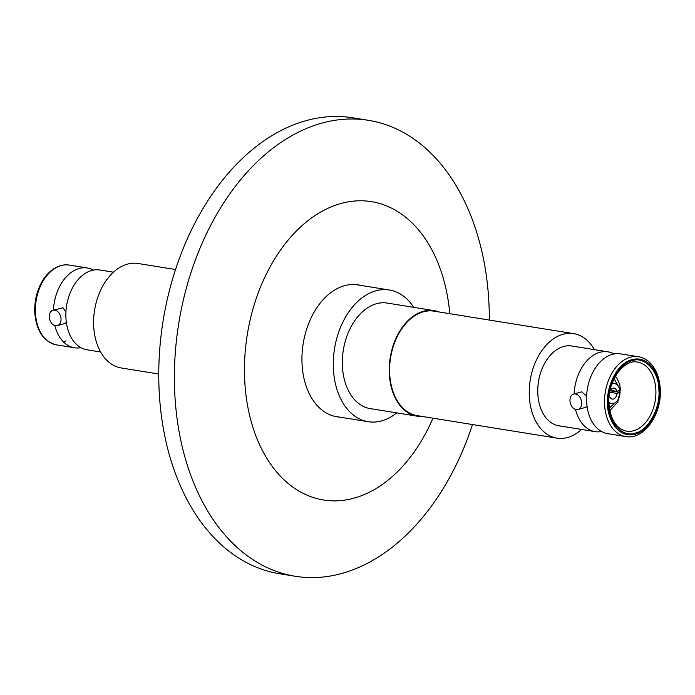 <?xml version="1.0" encoding="UTF-8"?>
<svg xmlns="http://www.w3.org/2000/svg" width="695" height="695" viewBox="0 0 695 695"><rect width="100%" height="100%" fill="white"/><g stroke="black" fill="none" stroke-linecap="round" stroke-linejoin="round"><path stroke-width="1.04" d="M620.513 353.859A40.406 27.14 99.1 0 0 586.597 401.528A40.406 27.14 99.1 0 0 607.665 433.645L625.648 436.538A40.406 27.14 -80.9 0 1 604.581 404.421A40.406 27.14 -80.9 0 1 638.497 356.752L620.513 353.859M586.606 396.011L581.628 391.824L573.653 394.082A8.019 5.673 74.2 0 1 581.698 402.735A8.019 5.673 74.2 0 1 578.014 409.511A8.019 5.673 74.2 0 1 569.97 400.85A8.019 5.673 74.2 0 1 573.653 394.082M574.105 393.952A40.406 27.14 -80.9 0 1 608.012 351.844A40.406 27.14 -80.9 0 1 614.085 353.955M635.343 433.037C622.755 438.041 608.264 422.456 608.403 404.038C606.553 386.194 619.202 362.92 631.937 360.766C644.526 355.762 659.016 371.347 658.877 389.765C660.728 407.6 648.079 430.883 635.343 433.037M113.459 272.197L99.837 269.999A40.406 27.14 99.1 0 0 91.558 270.529A40.406 27.14 99.1 0 0 65.921 317.667A40.406 27.14 99.1 0 0 86.988 349.785L100.61 351.983M65.921 312.151L63.037 307.798L52.976 310.222A8.019 5.673 74.2 0 1 54.792 310.126A8.019 5.673 74.2 0 1 60.891 317.632A8.019 5.673 74.2 0 1 57.337 325.651A8.019 5.673 74.2 0 1 55.522 325.746A8.019 5.673 74.2 0 1 49.423 318.24A8.019 5.673 74.2 0 1 52.976 310.222M53.428 310.092A40.406 27.14 -80.9 0 1 79.056 268.513A40.406 27.14 -80.9 0 1 87.335 267.992A40.406 27.14 -80.9 0 1 93.408 270.094M396.741 412.882A66.703 44.81 -80.9 0 1 368.168 421.709A66.703 44.81 -80.9 0 1 333.383 368.689A66.703 44.81 -80.9 0 1 389.374 289.997A66.703 44.81 -80.9 0 1 413.733 307.346M422.265 416.453A53.446 35.905 -80.9 0 1 417.182 416.175L370.27 408.617A53.446 35.905 -80.9 0 1 342.4 366.135A53.446 35.905 -80.9 0 1 387.271 303.081L434.175 310.639A53.446 35.905 -80.9 0 1 439.092 311.977M417.182 416.175A53.446 35.905 -80.9 0 1 389.313 373.693A53.446 35.905 -80.9 0 1 434.175 310.639M581.541 429.44A52.916 35.541 -80.9 0 1 556.895 438.137L417.269 415.645A52.916 35.541 -80.9 0 1 389.678 373.589A52.916 35.541 -80.9 0 1 434.097 311.169L573.722 333.652A52.916 35.541 -80.9 0 1 594.39 349.655M556.895 438.137A52.916 35.541 -80.9 0 1 529.303 396.072A52.916 35.541 -80.9 0 1 573.722 333.652M601.592 431.534A40.406 27.14 -80.9 0 1 595.163 431.63L558.884 425.792A40.406 27.14 -80.9 0 1 537.817 393.665A40.406 27.14 -80.9 0 1 571.733 346.006L608.012 351.844M608.985 403.891A11.224 7.541 99.1 0 0 610.445 403.343M616.378 391.789A11.224 7.541 99.1 0 0 616.378 391.268M611.826 384.135A10.051 6.75 -80.9 0 1 614.754 383.683A10.051 6.75 -80.9 0 1 619.862 390.303L616.778 391.328L610.427 390.312M432.95 418.173A151.11 101.505 -80.9 0 1 320.725 499.497A151.11 101.505 -80.9 0 1 244.683 379.887A151.11 101.505 -80.9 0 1 337.735 204.46A151.11 101.505 -80.9 0 1 449.778 313.697M472.504 424.541A230.896 155.098 -80.9 0 1 295.149 576.251A230.896 155.098 -80.9 0 1 174.758 392.718A230.896 155.098 -80.9 0 1 368.576 120.339A230.896 155.098 -80.9 0 1 488.967 303.88A230.896 155.098 -80.9 0 1 489.332 320.065M295.149 576.251L279.512 573.74A230.896 155.098 -80.9 0 1 159.12 390.199A230.896 155.098 -80.9 0 1 352.938 117.82L368.576 120.339M339.403 417.078A66.807 44.88 -80.9 0 1 336.875 416.774A66.807 44.88 -80.9 0 1 302.038 363.667A66.807 44.88 -80.9 0 1 358.125 284.854A66.807 44.88 -80.9 0 1 360.609 285.367M175.592 269.538L138.105 263.501A52.916 35.541 99.1 0 0 127.263 264.187A52.916 35.541 99.1 0 0 93.729 318.032A52.916 35.541 99.1 0 0 121.278 367.976L158.764 374.014M57.337 325.651L65.304 323.401L66.32 322.211M80.915 347.682A40.406 27.14 -80.9 0 1 74.487 347.769A40.406 27.14 -80.9 0 1 54.835 325.581M610.167 390.79L620.01 392.371L616.934 393.396L609.724 392.241M616.934 393.396A5.56 3.736 -80.9 0 1 612.269 399.086A5.56 3.736 -80.9 0 1 609.532 395.872L609.194 395.985M609.845 391.537A5.56 3.736 -80.9 0 1 614.041 388.114A5.56 3.736 -80.9 0 1 616.778 391.328M620.01 392.371A10.051 6.75 -80.9 0 1 611.557 403.526A10.051 6.75 -80.9 0 1 608.924 402.17M613.642 383.501A11.224 7.541 99.1 0 0 612.425 382.519M578.014 409.511L585.989 407.253L587.006 406.071M595.163 431.63A40.406 27.14 -80.9 0 1 575.512 409.442M659.677 389.539C661.24 400.146 654.647 428.224 635.395 434.184C616.1 439.127 607.065 415.462 607.604 404.264C606.04 393.657 612.634 365.579 631.877 359.619C651.18 354.676 660.207 378.332 659.677 389.539M655.863 389.921A34.959 23.482 -80.9 0 1 626.516 431.161C616.395 428.858 610.54 419.702 608.968 403.682C607.204 381.286 623.997 358.663 637.636 362.138A34.959 23.482 -80.9 0 1 655.863 389.921M619.288 390.494L619.254 392.249M616.726 401.389L609.376 408.008M63.462 341.914L66.129 340.906M35.428 312.759A40.406 27.14 99.1 0 0 56.504 344.876C43.507 341.575 36.253 330.759 34.75 312.446C34.368 302.916 36.149 293.881 40.102 285.35C43.611 278 48.19 272.466 53.836 268.739C58.893 265.516 64.07 264.291 69.352 265.09A40.406 27.14 99.1 0 0 61.064 265.62A40.406 27.14 99.1 0 0 35.428 312.759M614.085 378.74L618.993 387.323M625.648 436.538C643.744 440.309 662.092 414.255 660.25 389.183C659.729 379.496 657.044 371.504 652.179 365.214C648.374 360.488 643.813 357.664 638.497 356.752M609.828 410.676L617.838 401.971L620.418 389.2L619.714 384.422L617.012 378.349L615.362 376.342M355.597 284.559L389.374 289.997M614.754 383.683L612.147 383.258M87.335 267.992L69.352 265.09M74.487 347.769L56.504 344.876M611.557 403.526L608.95 403.1M334.391 416.27L368.168 421.709"/></g></svg>
